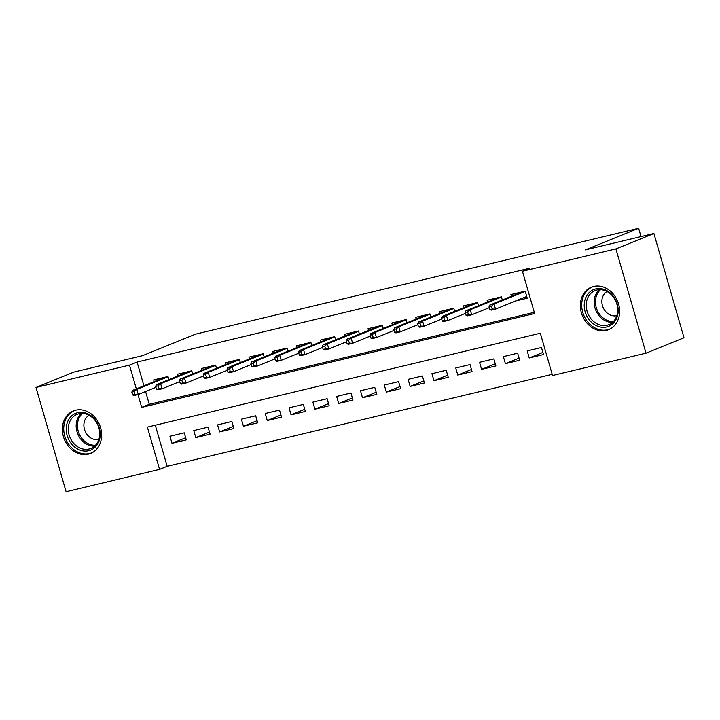 <?xml version="1.0" encoding="UTF-8"?>
<svg xmlns="http://www.w3.org/2000/svg" width="720" height="720" viewBox="0 0 720 720"><rect width="100%" height="100%" fill="white"/><g stroke="black" fill="none" stroke-linecap="round" stroke-linejoin="round"><path stroke-width="1.08" d="M75.663 410.202A22.932 19.035 67.9 0 1 100.152 426.375A22.932 19.035 67.9 0 1 90.621 453.438A22.932 19.035 67.9 0 1 88.353 454.167A22.932 19.035 67.9 0 1 63.864 437.994A22.932 19.035 67.9 0 1 73.386 410.931A22.932 19.035 67.9 0 1 75.663 410.202M593.649 286.452A22.932 19.035 67.9 0 1 618.138 302.625A22.932 19.035 67.9 0 1 608.616 329.688A22.932 19.035 67.9 0 1 606.339 330.417A22.932 19.035 67.9 0 1 581.85 314.244A22.932 19.035 67.9 0 1 591.381 287.181A22.932 19.035 67.9 0 1 593.649 286.452M36 387.45L73.998 372.042L142.47 355.689L195.669 334.116L638.64 228.285L585.441 249.858L653.904 233.505L684 337.761L646.002 353.169L552.528 375.498L540.324 333.234L147.366 427.113L159.57 469.377L66.096 491.715L36 387.45L129.474 365.121L136.332 388.881M155.313 425.214L167.166 466.299L552.186 374.319M167.166 466.299L159.57 469.377M168.885 379.647L167.976 376.497L153.693 379.908L154.188 381.636M192.708 373.959L191.79 370.8L177.507 374.22L178.002 375.948M216.522 368.271L215.613 365.112L201.321 368.532L201.816 370.26M240.336 362.574L239.427 359.424L225.135 362.835L225.639 364.572M264.15 356.886L263.241 353.736L248.949 357.147L249.453 358.884M287.964 351.198L287.055 348.048L272.763 351.459L273.267 353.187M311.778 345.51L310.869 342.36L296.586 345.771L297.081 347.499M335.601 339.822L334.692 336.663L320.4 340.083L320.895 341.811M359.415 334.125L358.506 330.975L344.214 334.386L344.718 336.123M383.229 328.437L382.32 325.287L368.028 328.698L368.532 330.435M407.043 322.749L406.134 319.599L391.842 323.01L392.346 324.747M430.857 317.061L429.948 313.911L415.656 317.322L416.16 319.05M454.671 311.373L453.762 308.214L439.479 311.634L439.974 313.362M478.494 305.685L477.585 302.526L463.293 305.946L463.788 307.674M502.308 299.988L501.399 296.838L487.107 300.249L487.611 301.986M542.898 352.422L529.218 357.966L543.51 354.546L541.476 347.508L527.193 350.919L529.218 357.966M519.084 358.11L505.404 363.654L519.696 360.243L517.662 353.196L503.37 356.607L505.404 363.654M495.261 363.798L481.59 369.342L495.882 365.931L493.848 358.884L479.556 362.295L481.59 369.342M471.447 369.486L457.776 375.03L472.068 371.619L470.034 364.572L455.742 367.992L457.776 375.03M447.633 375.174L433.962 380.718L448.245 377.307L446.22 370.26L431.928 373.68L433.962 380.718M423.819 380.871L410.148 386.415L424.431 382.995L422.397 375.957L408.114 379.368L410.148 386.415M400.005 386.559L386.325 392.103L400.617 388.683L398.583 381.645L384.3 385.056L386.325 392.103M376.191 392.247L362.511 397.791L376.803 394.38L374.769 387.333L360.477 390.744L362.511 397.791M352.368 397.935L338.697 403.479L352.989 400.068L350.955 393.021L336.663 396.432L338.697 403.479M328.554 403.623L314.883 409.167L329.175 405.756L327.141 398.709L312.849 402.129L314.883 409.167M304.74 409.311L291.069 414.864L305.352 411.444L303.327 404.397L289.035 407.817L291.069 414.864M280.926 415.008L267.255 420.552L281.538 417.132L279.504 410.094L265.221 413.505L267.255 420.552M257.112 420.696L243.432 426.24L257.724 422.829L255.69 415.782L241.398 419.193L243.432 426.24M233.298 426.384L219.618 431.928L233.91 428.517L231.876 421.47L217.584 424.881L219.618 431.928M209.475 432.072L195.804 437.616L210.096 434.205L208.062 427.158L193.77 430.578L195.804 437.616M184.248 432.846L169.956 436.266L171.99 443.304L186.282 439.893L184.248 432.846M137.97 394.542L141.678 407.385L534.636 313.506L522.432 271.242L530.028 268.155L137.079 362.043L143.937 385.794M145.584 391.509L149.274 404.307L534.294 312.327M515.628 300.969L527.247 298.197L525.213 291.15L510.921 294.561L511.425 296.298M641.025 236.583L638.64 228.285M653.904 233.505L615.906 248.913L646.002 353.169M137.079 362.043L129.474 365.121M522.432 271.242L615.906 248.913M149.274 404.307L141.678 407.385M185.661 437.76L171.99 443.304M518.796 293.31L518.625 292.725M521.865 298.44L523.287 297.864M523.359 297.837L526.968 297.225M491.445 306.207L489.06 306.774L489.879 309.6L492.255 309.024L491.445 306.207L494.046 304.056L489.762 305.082L521.91 292.041L525.24 291.249M525.285 291.393L494.046 304.056L495.513 309.123L526.743 296.46M492.255 309.024L495.513 309.123L491.229 310.149L489.879 309.6M489.762 305.082L489.06 306.774M595.719 288.918A19.845 16.47 67.9 0 1 617.283 304.101A19.845 16.47 67.9 0 1 606.699 326.961A19.845 16.47 67.9 0 1 585.135 311.778A19.845 16.47 67.9 0 1 595.719 288.918M607.05 325.242A18.378 15.246 -112.1 0 0 608.877 324.666A18.378 15.246 -112.1 0 0 616.509 302.985A18.378 15.246 -112.1 0 0 596.889 290.025A18.378 15.246 -112.1 0 0 595.062 290.601A18.378 15.246 -112.1 0 0 587.43 312.282A18.378 15.246 -112.1 0 0 607.05 325.242M616.842 315.639A13.086 10.854 67.9 0 1 616.689 315.675A13.086 10.854 67.9 0 1 602.964 307.125A13.086 10.854 67.9 0 1 607.068 291.537M593.694 286.443A22.788 18.909 -112.1 0 0 592.65 286.83A22.788 18.909 -112.1 0 0 583.182 313.713A22.788 18.909 -112.1 0 0 607.518 329.778A22.788 18.909 -112.1 0 0 609.768 329.058A22.788 18.909 -112.1 0 0 610.785 328.608M94.401 418.86A19.845 16.47 67.9 0 1 96.012 446.247A19.845 16.47 67.9 0 1 72.045 444.528A19.845 16.47 67.9 0 1 70.434 417.141A19.845 16.47 67.9 0 1 94.401 418.86M73.638 443.268A18.378 15.246 -112.1 0 0 90.891 448.416A18.378 15.246 -112.1 0 0 94.329 419.499A18.378 15.246 -112.1 0 0 77.076 414.351A18.378 15.246 -112.1 0 0 73.638 443.268M98.856 439.389A13.086 10.854 67.9 0 1 87.714 435.348A13.086 10.854 67.9 0 1 89.082 415.287M75.699 410.193A22.788 18.909 -112.1 0 0 74.664 410.58A22.788 18.909 -112.1 0 0 70.389 446.427A22.788 18.909 -112.1 0 0 91.782 452.808A22.788 18.909 -112.1 0 0 92.799 452.358M494.982 298.998L494.811 298.413M467.631 311.895L465.246 312.471L466.065 315.288L468.441 314.721L467.631 311.895L470.232 309.744L465.948 310.77L498.096 297.729L501.426 296.937M501.462 297.081L470.232 309.744L471.699 314.811L489.321 307.665M468.441 314.721L471.699 314.811L467.406 315.837L466.065 315.288M465.948 310.77L465.246 312.471M471.159 304.686L470.997 304.101M443.817 317.592L441.432 318.159L442.242 320.976L444.627 320.409L443.817 317.592L446.418 315.432L442.134 316.458L474.273 303.426L477.612 302.625M477.648 302.769L446.418 315.432L447.885 320.508L465.507 313.362M444.627 320.409L447.885 320.508L443.592 321.525L442.242 320.976M442.134 316.458L441.432 318.159M447.345 310.374L447.183 309.789M420.003 323.28L417.618 323.847L418.428 326.664L420.813 326.097L420.003 323.28L422.604 321.12L418.311 322.146L450.459 309.114L453.798 308.313M453.834 308.457L422.604 321.12L424.062 326.196L441.693 319.05M420.813 326.097L424.062 326.196L419.778 327.222L418.428 326.664M418.311 322.146L417.618 323.847M423.531 316.062L423.36 315.477M396.18 328.968L393.804 329.535L394.614 332.352L396.999 331.785L396.18 328.968L398.79 326.808L394.497 327.834L426.645 314.802L429.975 314.01M430.02 314.145L398.79 326.808L400.248 331.884L417.87 324.738M396.999 331.785L400.248 331.884L395.964 332.91L394.614 332.352M394.497 327.834L393.804 329.535M399.717 321.75L399.546 321.174M372.366 334.656L369.99 335.223L370.8 338.04L373.185 337.473L372.366 334.656L374.967 332.505L370.683 333.522L402.831 320.49L406.161 319.698M406.206 319.842L374.967 332.505L376.434 337.572L394.056 330.426M373.185 337.473L376.434 337.572L372.15 338.598L370.8 338.04M370.683 333.522L369.99 335.223M375.903 327.447L375.732 326.862M348.552 340.344L346.167 340.92L346.986 343.737L349.362 343.161L348.552 340.344L351.153 338.193L346.869 339.219L379.017 326.178L382.347 325.386M382.392 325.53L351.153 338.193L352.62 343.26L370.242 336.114M349.362 343.161L352.62 343.26L348.336 344.286L346.986 343.737M346.869 339.219L346.167 340.92M352.089 333.135L351.918 332.55M324.738 346.041L322.353 346.608L323.172 349.425L325.548 348.858L324.738 346.041L327.339 343.881L323.055 344.907L355.203 331.875L358.533 331.074M358.569 331.218L327.339 343.881L328.806 348.957L346.428 341.811M325.548 348.858L328.806 348.957L324.513 349.974L323.172 349.425M323.055 344.907L322.353 346.608M328.266 338.823L328.104 338.238M300.924 351.729L298.539 352.296L299.349 355.113L301.734 354.546L300.924 351.729L303.525 349.569L299.241 350.595L331.38 337.563L334.719 336.762M334.755 336.906L303.525 349.569L304.992 354.645L322.614 347.499M301.734 354.546L304.992 354.645L300.699 355.671L299.349 355.113M299.241 350.595L298.539 352.296M304.452 344.511L304.281 343.926M277.101 357.417L274.725 357.984L275.535 360.801L277.92 360.234L277.101 357.417L279.711 355.257L275.418 356.283L307.566 343.251L310.896 342.45M310.941 342.594L279.711 355.257L281.169 360.333L298.8 353.187M277.92 360.234L281.169 360.333L276.885 361.359L275.535 360.801M275.418 356.283L274.725 357.984M280.638 350.199L280.467 349.623M253.287 363.105L250.911 363.672L251.721 366.489L254.106 365.922L253.287 363.105L255.897 360.954L251.604 361.971L283.752 348.939L287.082 348.147M287.127 348.282L255.897 360.954L257.355 366.021L274.977 358.875M254.106 365.922L257.355 366.021L253.071 367.047L251.721 366.489M251.604 361.971L250.911 363.672M256.824 355.896L256.653 355.311M229.473 368.793L227.097 369.369L227.907 372.186L230.283 371.61L229.473 368.793L232.074 366.642L227.79 367.668L259.938 354.627L263.268 353.835M263.313 353.979L232.074 366.642L233.541 371.709L251.163 364.563M230.283 371.61L233.541 371.709L229.257 372.735L227.907 372.186M227.79 367.668L227.097 369.369M233.01 361.584L232.839 360.999M205.659 374.481L203.274 375.057L204.093 377.874L206.469 377.307L205.659 374.481L208.26 372.33L203.976 373.356L236.124 360.315L239.454 359.523M239.499 359.667L208.26 372.33L209.727 377.397L227.349 370.251M206.469 377.307L209.727 377.397L205.443 378.423L204.093 377.874M203.976 373.356L203.274 375.057M209.196 367.272L209.025 366.687M181.845 380.178L179.46 380.745L180.279 383.562L182.655 382.995L181.845 380.178L184.446 378.018L180.162 379.044L212.31 366.012L215.64 365.211M215.676 365.355L184.446 378.018L185.913 383.094L203.535 375.948M182.655 382.995L185.913 383.094L181.62 384.111L180.279 383.562M180.162 379.044L179.46 380.745M185.373 372.96L185.211 372.375M158.031 385.866L155.646 386.433L156.456 389.25L158.841 388.683L158.031 385.866L160.632 383.706L156.348 384.732L188.487 371.7L191.826 370.899M191.862 371.043L160.632 383.706L162.099 388.782L179.721 381.636M158.841 388.683L162.099 388.782L157.806 389.808L156.456 389.25M156.348 384.732L155.646 386.433M161.559 378.648L161.388 378.063M134.208 391.554L131.832 392.121L132.642 394.938L135.027 394.371L134.208 391.554L136.818 389.394L132.525 390.42L164.673 377.388L168.003 376.596M168.048 376.731L136.818 389.394L138.276 394.47L155.907 387.324M135.027 394.371L138.276 394.47L133.992 395.496L132.642 394.938M132.525 390.42L131.832 392.121M612.558 322.371A18.378 15.246 67.9 0 1 595.755 310.149A18.378 15.246 67.9 0 1 599.301 289.683M600.606 289.683A17.775 14.751 -112.1 0 0 596.97 309.663A17.775 14.751 -112.1 0 0 613.494 321.462M94.572 446.121A18.378 15.246 67.9 0 1 81.549 440.055A18.378 15.246 67.9 0 1 81.315 413.433M82.62 413.433A17.775 14.751 -112.1 0 0 82.647 439.362A17.775 14.751 -112.1 0 0 95.508 445.212M592.65 286.83L593.424 286.515M609.768 329.058L610.551 328.743M74.664 410.58L75.438 410.265M91.782 452.808L92.565 452.493"/></g></svg>
